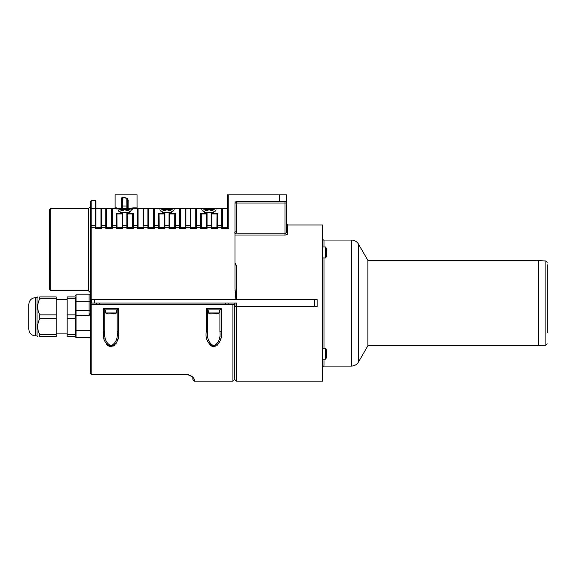 <?xml version="1.0" encoding="UTF-8"?>
<svg xmlns="http://www.w3.org/2000/svg" width="576" height="576" viewBox="0 0 576 576"><rect width="100%" height="100%" fill="white"/><g stroke="black" fill="none" stroke-linecap="round" stroke-linejoin="round"><path stroke-width="0.86" d="M37.022 297.59L35.647 297.59L35.647 335.952L37.022 335.952L37.022 297.59L37.706 296.906M234.533 232.848L235.447 233.863L234.979 233.863M284.983 201.694L284.983 233.863L286.358 232.387L286.358 203.062L286.358 232.387C286.358 220.766 286.358 220.766 286.358 232.387L287.726 233.611C287.626 234.439 286.711 234.922 284.983 235.058L284.983 233.863L235.447 233.863A2.743 2.743 0 0 0 236.354 231.833L236.354 203.062L286.358 203.062L286.358 194.839L227.448 194.839L227.448 227.722M75.377 334.728L75.377 336.636A0.684 0.684 0 0 0 76.061 337.32A0.684 0.684 0 0 1 75.377 336.636L67.162 336.636L67.162 334.728L75.377 334.728L75.377 318.679L67.162 318.679L67.162 314.863L75.377 314.863L75.377 318.679M279.504 194.839L279.504 201.694L236.354 201.694A1.368 1.368 0 0 0 234.979 203.062L234.979 288.382L235.908 299.642M234.979 264.708L236.354 265.37L234.979 263.038M227.448 208.541L221.861 208.555A0.684 0.684 0 0 0 221.702 208.541L222.386 209.225L222.386 208.541L221.702 208.541L222.386 209.225A0.684 0.684 0 0 0 222.372 209.074L222.386 227.714L221.702 227.707L222.386 227.722L221.702 228.406L228.816 228.406L227.628 227.722L222.386 227.722L227.628 227.722M186.574 374.184L186.487 374.184C197.186 377.086 193.334 381.737 194.472 381.161C193.342 381.737 197.172 377.064 186.487 374.184L91.822 374.184L91.822 304.438L90.446 304.438L90.446 372.938A1.368 1.368 0 0 0 91.822 374.306L186.487 374.306C195.754 376.985 191.988 380.39 193.118 379.994C191.988 380.39 195.754 376.985 186.487 374.306L186.797 374.314M91.822 304.438L232.927 304.438L232.927 381.161L194.472 381.161L193.118 379.98M192.794 377.273L193.262 377.928M193.874 379.08L194.141 379.786M221.04 336.499L220.954 337.104M220.658 338.767L220.068 340.848M219.182 342.85L218.556 343.829M217.85 344.686L217.037 345.413M216.014 346.046L212.278 346.363M211.478 346.046L210.456 345.413M209.642 344.686L208.937 343.829M208.31 342.85L207.425 340.848M206.834 338.767L206.539 337.118M118.289 336.499L118.21 337.104M117.907 338.767L117.324 340.848M116.431 342.85L115.812 343.829M115.099 344.686L114.286 345.413M113.27 346.046L109.526 346.363M108.727 346.046L107.712 345.413M106.898 344.686L106.186 343.829M105.566 342.85L104.674 340.848M104.09 338.767L103.788 337.118M103.601 308.779L104.832 309.917L104.832 331.546L103.464 332.05C102.542 339.106 105.062 343.944 111.031 346.586C116.95 343.894 119.448 339.048 118.534 332.05L118.534 308.65L117.166 309.917L117.166 331.546C117.914 338.422 115.87 343.181 111.024 345.823C106.142 343.231 104.076 338.472 104.832 331.546L104.832 309.917L117.166 309.917L117.166 331.546L118.534 332.05M206.215 332.05C205.286 339.106 207.814 343.944 213.782 346.586C219.701 343.894 222.199 339.048 221.285 332.05L219.91 331.546C220.666 338.422 218.614 343.181 213.775 345.823C208.894 343.231 206.827 338.472 207.583 331.546L207.583 309.917L207.583 331.546L207.583 309.917L219.917 309.917L221.285 308.65L206.215 308.65L206.215 332.05L207.583 331.546L207.583 309.917L206.215 308.65M164.75 208.555L164.218 208.541L164.218 209.225L164.902 208.541L169.164 208.555A0.684 0.684 0 0 0 169.013 208.541L169.697 209.225L169.697 208.541L169.013 208.541L179.705 208.555A0.684 0.684 0 0 0 179.554 208.541L180.238 209.225L180.238 208.541L179.554 208.541L179.554 228.406L185.976 228.406L185.976 208.541A0.684 0.684 0 0 0 185.825 208.555L190.246 208.555A0.684 0.684 0 0 0 190.087 208.541L190.771 209.225A0.684 0.684 0 0 0 190.087 208.541L190.771 209.225L190.771 208.541L190.087 208.541L190.087 225.317L185.976 225.317A0.684 0.439 -0 0 0 185.292 225.763L185.292 227.707L190.087 227.707L190.087 228.406L196.517 228.406L196.517 208.541L195.833 208.541L200.779 208.555A0.684 0.684 0 0 0 200.628 208.541L201.312 209.225L201.312 208.541L200.628 208.541L211.32 208.555A0.684 0.684 0 0 0 211.169 208.541L211.853 209.225L211.853 208.541L211.169 208.541L221.702 208.541A0.684 0.684 0 0 1 222.386 209.225L222.386 227.722M190.246 208.555A0.684 0.684 0 0 0 190.087 208.541L185.292 208.541L185.292 209.225L185.976 208.541A0.684 0.684 0 0 0 185.292 209.225L185.314 209.074A0.684 0.684 0 0 0 185.292 209.225L185.292 227.722L185.976 228.406M190.771 225.763L190.771 209.225L190.771 227.722L195.833 227.722L190.087 227.707L190.771 227.714L190.087 227.707L190.771 227.714L190.087 227.707L190.087 225.317A0.684 0.439 180 0 1 190.771 225.763L190.771 227.722L190.087 228.406M195.847 209.074A0.684 0.684 0 0 0 195.833 209.225L195.847 209.074A0.684 0.684 0 0 0 195.833 209.225L195.833 227.714L211.853 227.714L211.853 225.763L211.853 227.722L211.169 228.406L217.591 228.406L217.591 213.322L211.169 213.322L211.781 213.941L216.979 213.941L216.907 227.707L221.702 227.707L221.702 228.406M175.162 208.598A0.684 0.684 0 0 0 174.96 208.735A0.684 0.684 0 0 1 175.442 208.541A0.684 0.684 0 0 0 175.284 208.555L174.758 208.541L174.758 209.225L175.442 208.541L179.554 208.541A0.684 0.684 0 0 1 180.238 209.225A0.684 0.684 0 0 0 180.216 209.074L180.238 209.225A0.684 0.684 0 0 0 180.216 209.074M174.823 213.941L174.758 225.763A0.684 0.439 -0 0 1 175.442 225.317L179.554 225.317A0.684 0.439 180 0 1 180.238 225.763L180.238 209.225L180.238 227.722L185.292 227.722L175.442 227.707L175.442 213.322L169.013 213.322L169.625 213.941L174.823 213.941L175.442 213.322M143.143 225.864L143.143 209.225A0.684 0.684 0 0 1 143.827 208.541A0.684 0.684 0 0 0 143.669 208.555L143.158 209.074A0.684 0.684 0 0 0 143.143 209.225L143.827 208.541L143.143 208.541L148.09 208.555A0.684 0.684 0 0 0 147.938 208.541L148.622 209.225L148.622 208.541L147.938 208.541L147.938 228.406L154.361 228.406L154.361 208.541L158.63 208.555A0.684 0.684 0 0 0 158.472 208.541L159.156 209.225L159.156 208.541L158.472 208.541L169.013 208.541A0.684 0.684 0 0 1 169.488 208.735A0.684 0.684 0 0 0 169.294 208.598M143.143 225.763A0.684 0.439 -0 0 1 143.827 225.317L143.827 208.541A0.684 0.684 0 0 0 143.143 209.225L143.143 208.541L137.462 208.541M143.143 227.513L143.827 227.707L143.827 225.317L147.938 225.317A0.684 0.439 180 0 1 148.622 225.763L148.622 227.722L143.827 227.707L143.827 228.406L143.143 227.722L137.398 227.707L137.398 228.406L143.827 228.406M164.29 213.941L164.218 227.707L164.902 227.707L164.902 213.322L158.472 213.322L159.084 213.941L164.29 213.941L164.902 213.322M158.472 213.322L158.472 227.707L159.156 227.714L159.084 213.941M132.07 208.145L132.862 207.857L133.286 208.541L132.602 209.225L133.286 208.541L137.398 208.541L138.082 209.225L138.082 227.722L137.398 228.406M133.106 208.562L132.602 209.225L133.286 208.541L137.398 208.541L137.398 225.317A0.684 0.439 180 0 1 138.082 225.763L138.082 227.722L143.143 227.714M35.647 335.952C31.493 335.542 29.203 333.259 28.8 329.098L28.8 304.438C29.203 300.276 31.493 297.994 35.647 297.59M326.635 351.799L326.635 357.113L325.706 359.165L325.706 348.206L326.635 350.719M101.002 209.074A0.684 0.684 0 0 0 100.987 209.225L101.002 209.074A0.684 0.684 0 0 0 100.987 209.225A0.684 0.684 0 0 1 101.671 208.541L105.782 208.541L106.466 209.225L106.466 227.722L111.528 227.722L112.212 228.406L112.212 208.541A0.684 0.684 0 0 0 112.054 208.555L111.528 208.541L111.528 209.225L112.212 208.541L111.528 208.541L112.212 208.541A0.684 0.684 0 0 0 111.528 209.225L111.542 209.074A0.684 0.684 0 0 0 111.528 209.225L111.528 227.714L117.007 227.714L116.935 213.941L122.134 213.941L122.746 213.322L116.323 213.322L116.935 213.941M116.323 213.322L116.323 227.707L117.007 227.714L122.746 227.707L122.746 213.322M122.134 213.941L122.062 227.722L117.007 227.722L117.007 225.763A0.684 0.439 0 0 0 116.323 225.317L112.212 225.317A0.684 0.439 -0 0 0 111.528 225.763L111.528 227.722L105.782 227.707L105.782 228.406L112.212 228.406M217.44 208.555L221.702 208.541L216.907 208.541L216.907 209.225L217.591 208.541L221.702 208.541L221.702 227.707M216.907 208.541L217.591 208.541A0.684 0.684 0 0 0 217.116 208.735A0.684 0.684 0 0 1 217.591 208.541L207.058 208.541A0.684 0.684 0 0 0 206.899 208.555L200.628 208.541A0.684 0.684 0 0 1 201.103 208.735A0.684 0.684 0 0 0 200.909 208.598A0.684 0.684 0 0 1 201.103 208.735A0.684 0.684 0 0 0 200.628 208.541L196.517 208.541A0.684 0.684 0 0 0 196.366 208.555L196.517 208.541A0.684 0.684 0 0 0 196.366 208.555M39.758 334.728L56.196 334.728L56.196 336.636L39.758 336.636C37.008 336.636 37.008 336.636 39.758 336.636C37.008 336.636 37.008 336.636 39.758 336.636L39.758 334.728C37.008 329.378 37.008 324.029 39.758 318.679L39.758 314.863C37.008 309.514 37.008 304.164 39.758 298.814L39.758 296.906C37.008 296.906 37.008 296.906 39.758 296.906C37.008 296.906 37.008 296.906 39.758 296.906L56.196 296.906L56.196 298.814L39.758 298.814M56.196 334.728L56.196 318.679L39.758 318.679M206.374 209.225L206.374 208.541L207.058 208.541L206.374 209.225M206.575 208.735A0.684 0.684 0 0 1 207.058 208.541A0.684 0.684 0 0 0 206.575 208.735A0.684 0.684 0 0 1 206.777 208.598M132.674 213.941L133.286 213.322L126.857 213.322L127.476 213.941L132.674 213.941L132.602 227.707L133.286 227.707L133.286 213.322M118.181 209.225L116.892 207.857L115.106 207.857L115.106 194.839L115.106 207.857L114.422 208.541L111.564 208.541L116.323 208.541L116.892 207.857L116.323 208.541L114.422 208.541L116.323 208.541L117.007 209.225L116.518 208.57M119.974 212.018C123.17 213.012 126.389 213.012 129.636 212.018C137.47 208.26 112.147 208.26 119.974 212.018L120.514 212.652M122.062 227.722L122.746 228.406L122.746 227.707L127.541 227.714L127.476 213.941M206.438 213.941L206.374 227.722L201.312 227.722L200.628 228.406L200.628 227.707L201.312 227.722L201.312 225.763A0.684 0.439 0 0 0 200.628 225.317L200.628 227.707L201.312 227.714L201.24 213.941L206.438 213.941L207.058 213.322L200.628 213.322L200.628 225.317L196.517 225.317A0.684 0.439 -0 0 0 195.833 225.763L195.833 227.722L196.517 228.406M195.833 209.225L196.517 208.541L195.833 208.541L195.833 209.225A0.684 0.684 0 0 1 196.517 208.541L190.087 208.541M180.238 227.722L179.554 228.406M169.013 213.322L169.013 225.317L164.902 225.317A0.684 0.439 -0 0 0 164.218 225.763L164.218 227.722L164.902 228.406L164.902 227.707L174.758 227.714L174.758 225.763L174.758 227.707L175.442 227.707L175.442 228.406L174.758 227.722L169.697 227.722L169.013 228.406L175.442 228.406M169.013 228.406L169.013 227.707L169.697 227.722L169.697 225.763A0.684 0.439 0 0 0 169.013 225.317L169.013 227.707L169.697 227.714L169.625 213.941M217.858 313.776L210.442 313.891L208.267 312.962L219.226 312.962L217.858 313.805M143.827 208.541L147.938 208.541A0.684 0.684 0 0 1 148.622 209.225A0.684 0.684 0 0 0 148.601 209.074L148.622 227.722L148.622 209.225M158.954 208.735A0.684 0.684 0 0 0 158.753 208.598A0.684 0.684 0 0 1 158.954 208.735A0.684 0.684 0 0 0 158.472 208.541L154.361 208.541A0.684 0.684 0 0 0 154.21 208.555L148.622 208.541M153.677 209.225A0.684 0.684 0 0 1 154.361 208.541A0.684 0.684 0 0 0 153.677 209.225L154.361 208.541L153.677 208.541L153.698 209.074A0.684 0.684 0 0 0 153.677 209.225L153.677 227.714L164.218 227.513M164.218 227.722L159.156 227.722L159.156 225.763A0.684 0.439 0 0 0 158.472 225.317L154.361 225.317A0.684 0.439 -0 0 0 153.677 225.763L153.677 227.722L148.622 227.722L153.677 227.722L154.361 228.406M367.87 260.604L538.43 260.604L538.43 345.542L367.87 345.542M351.396 366.091L351.396 240.048C354.499 240.156 356.875 241.524 358.517 244.159L367.87 260.359L367.87 345.78L358.517 361.98C356.875 364.615 354.499 365.983 351.396 366.091L324.029 366.091C323.698 365.738 323.237 366.199 322.661 367.459M132.602 227.722L127.541 227.722L126.857 228.406L133.286 228.406L133.286 227.707L138.082 227.714L137.398 227.707L138.082 227.714L137.398 227.707L137.398 225.317L133.286 225.317A0.684 0.439 -0 0 0 132.602 225.763L132.602 227.722L133.286 228.406M126.857 213.322L126.857 227.707L132.602 227.513M124.078 212.652L120.29 212.04L119.326 211.27L124.812 209.837L130.284 211.277L129.319 212.04L122.544 212.652M326.635 356.652L326.635 351.979M326.52 351.41L326.52 350.15M326.52 355.961L326.635 355.392M164.902 208.541L164.902 208.541A0.684 0.684 0 0 0 164.426 208.735A0.684 0.684 0 0 1 164.902 208.541L158.472 208.541A0.684 0.684 0 0 1 158.63 208.555M115.106 313.776L107.69 313.891L105.516 312.962L116.482 312.962L115.106 313.805M216.108 313.891L217.051 313.891M234.979 379.786L236.354 381.161L236.354 306.497L317.182 306.497L317.182 299.642L94.558 299.642L94.558 303.07L236.354 303.07L236.354 306.497L234.979 306.497L234.979 303.07M314.438 306.497L314.438 299.642M91.822 299.642L91.822 200.318L90.446 201.694L90.446 303.07L91.418 303.07L91.418 299.642L94.558 299.642M91.418 303.07L94.558 303.07M103.464 332.05L103.464 308.65L118.534 308.65L117.166 309.917L117.166 331.546L117.166 309.917M127.541 227.714L127.541 225.763A0.684 0.439 0 0 0 126.857 225.317L122.746 225.317A0.684 0.439 -0 0 0 122.062 225.763L122.062 227.513M113.357 313.891L114.307 313.891M107.69 313.891L108.641 313.891M104.832 331.546L104.832 309.917L105.516 309.917L105.516 312.962M90.446 227.707L95.926 227.722L95.242 228.406L101.671 228.406L101.671 227.707L106.466 227.714L105.782 227.707L106.466 227.714L105.782 227.707L105.782 225.317L101.671 225.317L101.671 208.541L105.934 208.555A0.684 0.684 0 0 0 105.782 208.541L105.782 225.317A0.684 0.439 180 0 1 106.466 225.763L106.466 227.722L105.782 228.406M90.446 305.122L90.446 312.538L89.078 315.677L89.078 310.716L76.061 310.716L76.061 294.847L89.078 294.847L89.078 310.716A1.368 0.972 0 0 0 90.446 309.751M39.758 314.863L56.196 314.863L56.196 318.679M211.169 213.322L211.169 225.317A0.684 0.439 0 0 1 211.853 225.763L211.781 213.941M75.377 298.814L67.162 298.814L67.162 296.906L75.377 296.906C75.377 295.092 75.377 295.092 75.377 296.906L75.377 300.341L75.377 296.906M67.162 298.814L67.162 314.863M90.446 300.305A1.368 0.972 0 0 1 89.078 301.27L76.061 301.27A0.684 0.482 180 0 0 75.377 301.752L75.377 330.127L76.061 330.473L76.061 310.716A0.684 0.482 -0 0 0 75.377 311.198M159.156 227.714L158.472 228.406L164.902 228.406M122.062 208.735L122.062 206.302L122.062 208.735M121.658 199.454L122.062 199.454L122.062 206.302L122.746 206.05L122.947 197.042C121.918 197.122 121.486 197.928 121.658 199.454L121.658 208.735M91.476 208.584L95.242 208.541L95.242 227.707L95.926 227.714L95.926 209.225L95.314 208.548M95.242 228.406L95.242 227.707L95.926 227.722L95.926 201.01L95.926 209.225L95.242 208.541L95.868 208.944M326.542 250.236L326.635 255.881L325.706 257.933L325.706 246.974L326.635 249.487M287.726 233.611L287.726 224.978L322.661 224.978L322.661 381.161L236.354 381.161M90.497 209.549L90.446 209.909A1.368 1.368 0 0 1 91.822 208.541L95.242 208.541A0.684 0.684 0 0 1 95.926 209.225A0.684 0.684 0 0 0 95.242 208.541L95.242 200.318L91.822 200.318M206.374 225.763L206.374 225.763A0.684 0.439 0 0 1 207.058 225.317L211.169 225.317L211.169 227.707L216.907 227.714L217.591 228.406M122.062 199.454C121.975 198.029 122.206 197.309 122.746 197.294L126.857 198.425L127.541 201.391L128.102 201.391C128.268 199.901 127.843 198.828 126.814 198.166L122.947 197.042M115.106 194.839L137.03 194.839L137.03 207.893L132.862 207.857L131.573 209.225M131.702 208.62L132.005 208.202M136.728 207.857L137.398 208.541L133.279 208.541A0.684 0.684 0 0 0 132.811 208.735M127.541 208.735L127.541 201.391L127.541 206.302L126.857 206.05L126.814 198.166M99.353 303.07L99.353 304.438M96.617 303.07L96.617 304.438M225.389 303.07L225.389 304.438M91.138 303.07L91.138 304.438M169.214 212.652L166.226 212.652L169.214 212.652M164.7 212.652L166.226 212.652L162.439 212.04L161.474 211.277L166.968 209.837L172.44 211.277L171.475 212.04L167.681 212.652M171.252 212.652L171.785 212.018C179.618 208.26 154.303 208.26 162.13 212.018L162.662 212.652M162.13 212.018C165.37 213.012 168.588 213.012 171.785 212.018M211.37 212.652L208.382 212.652L211.37 212.652M206.856 212.652L208.382 212.652L204.595 212.04L203.63 211.277L209.117 209.837L214.589 211.277L213.631 212.04L209.837 212.652M213.401 212.652L213.941 212.018C221.774 208.26 196.459 208.26 204.278 212.018L204.818 212.652M204.278 212.018C207.526 213.012 210.744 213.012 213.941 212.018M211.644 208.735A0.684 0.684 0 0 0 211.169 208.541A0.684 0.684 0 0 1 211.644 208.735A0.684 0.684 0 0 0 211.45 208.598M326.635 255.42L326.635 250.747M326.52 250.178L326.52 248.918M326.52 254.729L326.635 254.16M547.2 332.726L547.2 264.708M547.2 269.849L547.2 273.413M547.2 276.833L547.2 280.397M547.2 283.824L547.2 294.372M547.2 297.792L547.2 301.356M547.2 304.783L547.2 315.331M547.2 318.758L547.2 329.306M547.2 262.332L545.875 260.964L538.43 260.705M116.323 208.541L116.323 208.541A0.684 0.684 0 0 1 116.798 208.735A0.684 0.684 0 0 0 116.323 208.541L117.007 209.225L116.323 208.541L126.979 208.735M49.349 209.909L49.349 289.368L50.717 290.743L50.717 208.541L49.349 209.909M127.058 212.652L125.532 212.652M129.636 212.018L129.096 212.652M112.212 208.541L105.782 208.541A0.684 0.684 0 0 1 106.466 209.225A0.684 0.684 0 0 0 106.452 209.074L106.466 208.541L105.782 208.541A0.684 0.684 0 0 1 105.934 208.555M126.857 208.735L133.164 208.735M210.442 313.891L211.385 313.891M200.628 213.322L201.24 213.941M235.188 292.961L235.116 292.068M235.066 291.132L235.022 290.218M138.067 209.074L138.082 209.225A0.684 0.684 0 0 0 137.398 208.541L133.279 208.541L132.602 209.225L133.286 208.735M101.671 228.406L100.987 227.722L101.671 227.707L101.671 225.317A0.684 0.439 -0 0 0 100.987 225.763L100.987 227.722L95.926 227.722L100.987 227.722L100.987 208.541L95.926 208.541M100.987 209.225L101.671 208.541A0.684 0.684 0 0 0 101.52 208.555L101.671 208.541A0.684 0.684 0 0 0 101.52 208.555M206.374 227.722L207.058 228.406L207.058 213.322M211.169 228.406L211.169 227.707L211.853 227.714M90.446 330.473L76.061 330.473L76.061 337.32A0.684 0.684 0 0 1 75.377 336.636A0.684 0.684 0 0 0 76.061 337.32A0.684 0.684 0 0 1 75.377 336.636A0.684 0.684 0 0 0 76.061 337.32L90.446 337.32L90.446 338.962L90.446 331.43M209.11 212.71L208.109 212.71M208.224 209.174L209.11 209.167M209.484 209.167L209.995 209.174M234.295 369.727L234.295 304.438L232.927 304.438M117.007 227.714L116.323 228.406L122.746 228.406M174.96 208.735A0.684 0.684 0 0 1 175.442 208.541L175.32 208.548M90.446 372.938A1.368 1.368 0 0 0 91.822 374.306L91.822 374.184A1.368 1.246 180 0 1 90.446 372.938M326.635 253.937L326.635 254.448M90.446 303.07L90.446 304.438M90.446 249.638L90.446 206.489L88.394 208.541L88.394 290.743L50.717 290.743M89.078 337.32L90.446 337.32M148.622 227.722L147.938 228.406M222.386 225.763A0.684 0.439 0 0 0 221.702 225.317L217.591 225.317A0.684 0.439 0 0 0 216.907 225.763L216.907 227.513M216.979 213.941L217.591 213.322M219.91 309.917L219.91 331.546L219.91 309.917M56.196 314.863L56.196 298.814M166.075 209.174L166.961 209.167M167.335 209.167L167.846 209.174M112.45 309.917L116.482 309.917L116.482 312.962M279.504 201.694L286.358 201.694M206.374 225.864L206.374 227.513M138.082 209.225L138.082 208.541L137.398 208.541A0.684 0.684 0 0 1 137.549 208.555A0.684 0.684 0 0 0 137.398 208.541L138.082 208.541M137.527 208.555L137.03 207.893L137.549 208.555M234.295 303.07L234.295 342.216M228.132 303.07L228.132 304.438M67.162 318.679L67.162 334.728M175.442 208.541L169.013 208.541A0.684 0.684 0 0 1 169.488 208.735M236.354 299.642L236.354 265.37M221.285 332.05L221.285 308.65M126.857 227.707L126.857 228.406M75.377 315.338L89.078 315.677M234.979 235.058L284.983 235.058M91.822 208.541A1.368 1.368 0 0 0 90.446 209.909M128.102 208.735L128.102 201.391M234.979 203.062L236.354 203.062L236.354 201.694M545.875 260.964L545.875 345.175L547.2 343.807M358.517 244.159L358.517 361.98M324.029 257.933L324.029 348.206M324.029 359.165L324.029 366.091M351.396 240.048L324.029 240.048L324.029 246.974M105.782 208.541A0.684 0.684 0 0 1 106.466 209.225A0.684 0.684 0 0 0 106.452 209.074M200.628 228.406L207.058 228.406M158.472 227.707L158.472 228.406M116.323 227.707L116.323 228.406M186.487 374.184L188.719 374.688M122.357 208.735A0.684 0.684 180 0 1 122.746 208.613L122.746 206.05L126.857 206.05L126.857 208.613A0.684 0.684 180 0 1 127.253 208.735M179.705 208.555A0.684 0.684 0 0 0 179.554 208.541A0.684 0.684 0 0 1 180.238 209.225M95.926 225.763A0.684 0.439 0 0 0 95.242 225.317L91.822 225.317A1.368 0.886 180 0 0 90.446 226.202M228.816 228.406L228.816 194.839M234.979 231.833L236.354 231.833M175.378 208.735L169.078 208.735M37.022 335.952L37.706 336.636M287.726 224.978L286.358 223.61M115.106 207.857L114.422 208.541L115.07 208.087M322.661 257.933L325.706 257.933M322.661 246.974L325.706 246.974M217.534 208.735L211.226 208.735M133.229 208.735L126.922 208.735M101.671 208.541L100.987 208.541M545.875 345.175L538.43 345.434M76.061 294.847L75.384 295.474M175.457 208.541L174.758 208.541M95.242 200.318L95.926 201.01M185.292 208.541L179.554 208.541M164.837 208.735L158.537 208.735M208.267 309.917L208.267 312.962M219.226 309.917L219.226 312.962M324.029 240.048C323.698 240.401 323.237 239.94 322.661 238.68M322.661 359.165L325.706 359.165M322.661 348.206L325.706 348.206M206.993 208.735L200.686 208.735M216.907 227.722L211.853 227.722M154.361 208.541L153.677 208.541M122.688 208.735L116.381 208.735M89.078 294.847C89.33 295.25 89.791 294.79 90.446 293.479M88.394 290.743L90.446 292.795M88.394 208.541L50.717 208.541M232.927 381.161L234.295 379.786L234.295 304.416M56.196 333.893L67.162 333.893M56.196 299.642L67.162 299.642"/></g></svg>
